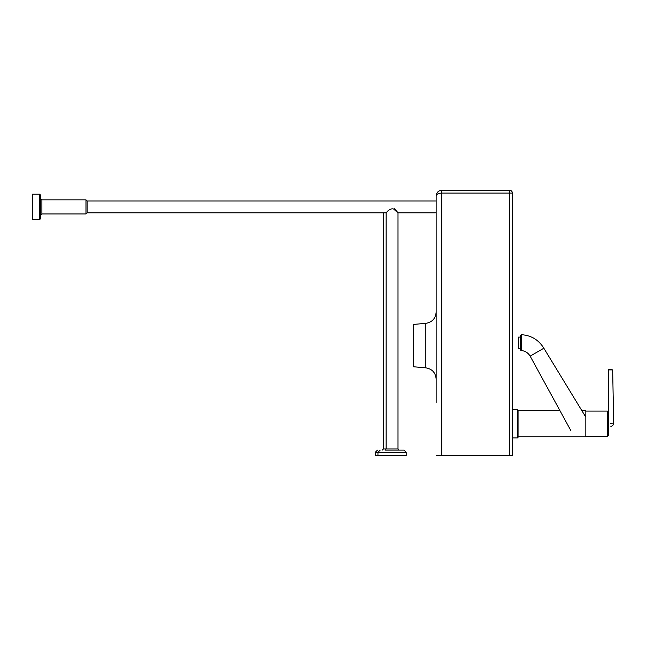 <?xml version="1.0" encoding="UTF-8"?>
<svg xmlns="http://www.w3.org/2000/svg" width="646" height="646" viewBox="0 0 646 646"><rect width="100%" height="100%" fill="white"/><g stroke="black" fill="none" stroke-linecap="round" stroke-linejoin="round"><path stroke-width="0.97" d="M398.001 448.954L399.131 450.084L385.008 450.084L386.138 448.954L386.138 212.833L87.089 212.833L87.089 200.971L436.147 200.971L436.147 212.833L398.001 212.833L398.001 448.954L383.433 448.954L383.433 212.833M388.004 210.774C383.288 217.088 388.739 207.261 393.705 209.062C398.881 213.866 399.099 213.753 394.359 208.723M392.065 450.084L403.928 450.084L392.065 450.084M406.189 452.345L406.189 455.737L375.237 455.737L375.237 452.345L406.189 452.345L403.928 450.084M40.771 218.485L40.771 195.326L39.64 194.196L39.64 219.616L40.771 218.485M41.901 199.84L41.901 213.963L85.958 213.963L85.958 199.84L41.901 199.84L40.771 198.71M39.64 219.616L32.3 219.616L32.3 194.196L39.64 194.196M436.147 455.737L512.399 455.737L512.399 193.089A2.826 2.826 0 0 0 509.581 190.263L441.799 190.263C438.376 190.61 436.494 192.492 436.147 195.916L436.147 402.498M425.835 367.849L425.835 323.339L413.561 324.413L413.561 366.775L425.835 367.849C432.174 368.947 435.614 372.694 436.147 379.105M436.292 194.664L436.147 195.916C436.494 194.204 438.376 193.259 441.799 193.089L441.799 190.263M608.419 425.787L608.419 412.188L607.297 411.058L607.297 436.478L608.419 435.347L608.419 425.787M608.419 426.215L608.419 426.392C611.673 426.392 611.673 426.392 608.419 426.392L608.419 435.347M518.052 426.134L518.052 410.21L517.486 409.653L517.486 437.891L518.052 437.326L518.052 426.134M518.052 436.761L585.833 436.761L585.833 410.775L581.933 410.775M585.833 417.179L543.843 348.226L530.148 356.132C528.137 352.845 525.214 350.98 521.387 350.536A1.13 1.13 0 0 1 520.361 349.405L520.361 335.823L521.54 334.701L521.387 350.536L520.361 349.405M520.361 348.396L518.528 348.396L518.528 337.099L520.361 337.099M608.419 369.342L610.623 369.342L608.419 369.342L608.419 423.332C615.372 423.574 615.372 423.574 608.419 423.332M610.874 426.392L612.658 425.762L613.7 423.518L612.658 369.908L608.419 369.908M610.623 423.405L612.142 423.461M441.799 455.737L441.799 193.089L512.399 193.089M509.581 190.263L509.581 455.737M377.95 455.737L377.95 452.345L380.211 450.084M41.901 213.963L40.771 215.094M87.089 200.971L85.958 199.84M87.089 212.833L85.958 213.963M375.237 452.345L377.498 450.084M383.433 448.954L382.303 450.084M425.835 323.339C432.174 322.241 435.614 318.494 436.147 312.083M585.833 436.478L607.297 436.478M585.833 411.058L607.297 411.058M512.399 437.891L517.486 437.891M512.399 409.653L517.486 409.653M518.052 410.775L560.017 410.775M530.148 356.132L570.798 430.494M543.843 348.226C538.716 339.917 531.278 335.411 521.54 334.701M612.658 369.908L610.623 369.342"/></g></svg>
